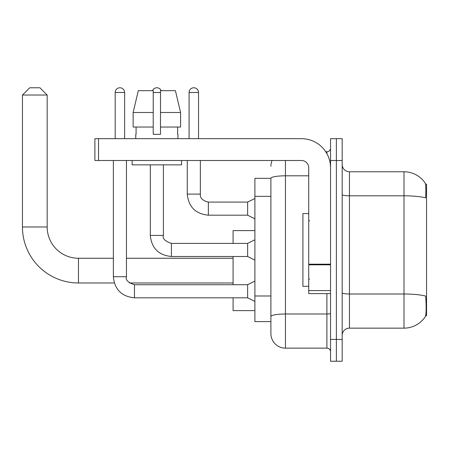 <?xml version="1.0" encoding="UTF-8"?>
<svg xmlns="http://www.w3.org/2000/svg" width="449" height="449" viewBox="0 0 449 449"><rect width="100%" height="100%" fill="white"/><g stroke="black" fill="none" stroke-linecap="round" stroke-linejoin="round"><path stroke-width="0.67" d="M425.607 315.776L426.55 315.776L426.55 184.135L425.517 184.135M270.904 178.315L254.903 178.315L254.903 321.596L270.904 321.596L270.904 333.596L270.904 178.315M349.451 328.146L404.005 328.146A25.458 25.458 0 0 0 425.287 316.652L425.287 316.652C426.157 314.603 426.359 308.738 425.888 299.051L425.697 296.104A25.458 4.423 180 0 0 404.005 294L404.005 171.771A25.458 25.458 0 0 1 425.141 183.04L425.141 183.04A25.458 25.458 0 0 0 404.005 171.771L349.451 171.771A7.274 7.274 0 0 1 342.183 164.497A7.274 7.274 0 0 0 349.451 171.771L349.451 328.146A7.274 7.274 0 0 0 342.183 335.414M336.363 339.416L336.363 361.237L342.183 361.237L342.183 339.416L336.363 339.416L336.363 361.237L330.543 361.237L330.543 339.416L336.363 339.416L336.363 160.495L336.363 339.416M330.543 339.416L330.543 138.674L336.363 138.674L336.363 160.495L336.363 138.674L342.183 138.674L342.183 339.416M342.183 194.546A7.274 1.263 0 0 0 349.451 195.809L404.005 195.809A25.458 4.423 180 0 1 425.646 197.902C425.994 189.523 425.854 184.618 425.231 183.175A25.458 25.458 0 0 0 404.005 171.771A25.458 25.458 0 0 1 425.231 183.175M285.452 160.495L285.452 348.143L326.906 348.143L326.906 293.595M325.75 151.768L326.906 151.768A3.637 3.637 0 0 0 330.543 148.131M270.904 325.598L270.904 319.054M330.543 351.78A3.637 3.637 0 0 0 326.906 348.143M270.904 166.315A14.548 14.548 0 0 1 272.116 160.495M285.452 348.143A14.548 14.548 0 0 1 270.904 333.596M180.582 127.039L180.582 112.491L175.419 90.676L180.582 112.491L180.582 127.039L160.495 127.039L160.495 90.676L175.419 90.676L180.582 112.491L160.495 112.491M153.221 112.491L133.134 112.491L138.303 90.676L133.134 112.491L138.303 90.676L153.221 90.676L153.221 134.313L160.495 134.313L160.495 127.039M308.721 213.589L302.907 213.589L302.907 286.322L308.721 286.322M114.315 282.977L78.452 282.977A56.002 56.002 0 0 1 22.45 226.975L22.45 95.036L29.724 87.763L39.905 87.763L47.179 95.036L22.45 95.036M78.452 282.977L78.452 258.248A31.273 31.273 0 0 1 47.179 226.975L47.179 95.036M233.082 256.502L233.082 284.722M233.082 297.816L233.082 310.613L254.903 310.613M254.903 230.612L233.082 230.612L233.082 243.409M115.185 138.674L115.185 92.488A4.726 4.726 0 0 1 119.911 87.763A4.726 4.726 0 0 1 124.637 92.488L124.637 138.674M254.903 301.453L247.629 297.816L247.629 284.722L254.903 281.085M113.367 160.495L113.367 276.724L126.455 276.724L126.455 160.495M152.497 90.676A4.726 4.726 0 0 1 161.225 90.676M254.903 260.139L247.629 256.502L247.629 243.409L254.903 239.772M150.314 164.862L150.314 235.411L163.402 235.411L163.402 164.862M330.543 293.595L308.721 293.595L308.721 264.186L330.543 264.186M330.543 167.769A29.095 29.095 0 0 0 301.453 138.674L98.527 138.674L98.527 160.495L301.453 160.495A7.274 7.274 0 0 1 308.721 167.769L308.721 264.186M98.527 160.495L94.891 160.495L94.891 138.674L98.527 138.674M135.766 134.313L136.081 134.313L135.766 134.313L135.766 138.674M177.95 134.313L177.636 134.313L177.95 134.313L177.95 138.674M177.636 127.039L177.636 134.313M160.495 134.313L153.221 134.313M136.081 134.313L136.081 127.039M132.129 160.495L132.129 164.862L181.587 164.862L181.587 160.495M153.221 127.039L133.134 127.039L133.134 112.491M189.08 138.674L189.08 92.488A4.726 4.726 0 0 1 193.805 87.763A4.726 4.726 0 0 1 198.537 92.488L198.537 138.674M254.903 218.826L247.629 215.189L247.629 202.101L254.903 198.464M187.261 160.495L187.261 194.097L200.355 194.097L200.355 160.495M270.904 196.348L254.903 196.348M270.904 295.986L254.903 295.986M404.005 328.146L404.005 294L349.451 294A7.274 1.263 0 0 1 342.183 292.737M342.183 160.495L330.543 160.495M330.543 313.368A3.637 0.634 0 0 1 326.906 314.003L285.452 314.003A14.548 2.526 180 0 0 270.904 316.528M270.904 178.337A14.548 2.526 180 0 1 285.452 175.812L308.721 175.812M326.906 153.687L326.906 151.768M22.45 226.975L47.179 226.975M247.629 297.816L134.459 297.816C121.662 296.548 114.63 289.521 113.367 276.724C114.63 289.521 121.662 296.548 134.459 297.816C121.662 296.548 114.63 289.521 113.367 276.724C114.63 289.521 121.662 296.548 134.459 297.816C121.662 296.548 114.63 289.521 113.367 276.724C114.63 289.521 121.662 296.548 134.459 297.816C121.662 296.548 114.63 289.521 113.367 276.724C114.63 289.521 121.662 296.548 134.459 297.816C121.662 296.548 114.63 289.521 113.367 276.724C114.63 289.521 121.662 296.548 134.459 297.816C121.662 296.548 114.63 289.521 113.367 276.724C114.63 289.521 121.662 296.548 134.459 297.816L134.459 284.733C127.999 282.528 125.333 279.862 126.455 276.724M115.185 92.488L124.637 92.488M247.629 256.502L171.406 256.502C158.609 255.24 151.577 248.207 150.314 235.411C151.577 248.207 158.609 255.24 171.406 256.502C158.609 255.24 151.577 248.207 150.314 235.411C151.577 248.207 158.609 255.24 171.406 256.502C158.609 255.24 151.577 248.207 150.314 235.411C151.577 248.207 158.609 255.24 171.406 256.502C158.609 255.24 151.577 248.207 150.314 235.411C151.577 248.207 158.609 255.24 171.406 256.502C158.609 255.24 151.577 248.207 150.314 235.411C151.577 248.207 158.609 255.24 171.406 256.502C158.609 255.24 151.577 248.207 150.314 235.411C151.577 248.207 158.609 255.24 171.406 256.502L171.406 243.409L247.629 243.409M153.221 92.488L160.495 92.488M330.543 264.815L308.721 264.815M308.721 290.593L330.543 290.593M247.629 215.189L208.353 215.189C195.556 213.926 188.524 206.894 187.261 194.097C188.524 206.894 195.556 213.926 208.353 215.189C195.556 213.926 188.524 206.894 187.261 194.097C188.524 206.894 195.556 213.926 208.353 215.189C195.556 213.926 188.524 206.894 187.261 194.097C188.524 206.894 195.556 213.926 208.353 215.189C195.556 213.926 188.524 206.894 187.261 194.097C188.524 206.894 195.556 213.926 208.353 215.189C195.556 213.926 188.524 206.894 187.261 194.097C188.524 206.894 195.556 213.926 208.353 215.189C195.556 213.926 188.524 206.894 187.261 194.097C188.524 206.894 195.556 213.926 208.353 215.189C195.556 213.926 188.524 206.894 187.261 194.097C188.524 206.894 195.556 213.926 208.353 215.189C195.556 213.926 188.524 206.894 187.261 194.097C188.524 206.894 195.556 213.926 208.353 215.189L208.353 202.112C202.578 200.647 199.912 197.975 200.355 194.097C199.912 197.975 202.578 200.647 208.353 202.101C202.578 200.647 199.912 197.975 200.355 194.097C199.912 197.975 202.578 200.647 208.353 202.101C202.578 200.647 199.912 197.975 200.355 194.097C199.912 197.975 202.578 200.647 208.353 202.101C202.578 200.647 199.912 197.975 200.355 194.097C199.912 197.975 202.578 200.647 208.353 202.101C202.578 200.647 199.912 197.975 200.355 194.097C199.912 197.975 202.578 200.647 208.353 202.101C202.578 200.647 199.912 197.975 200.355 194.097C199.912 197.975 202.578 200.647 208.353 202.101C202.578 200.647 199.912 197.975 200.355 194.097C199.912 197.975 202.578 200.647 208.353 202.101C202.578 200.647 199.912 197.975 200.355 194.097C199.912 197.975 202.578 200.647 208.353 202.101L247.629 202.101M189.08 92.488L198.537 92.488M309.451 220.863L308.721 220.133M309.451 279.048L308.721 279.778M233.082 282.977L129.469 282.977M233.082 258.248L126.455 258.248M113.367 258.248L78.452 258.248M247.629 284.722L134.459 284.722M163.402 235.411C162.28 238.548 164.946 241.214 171.406 243.409M187.261 194.097C188.524 206.894 195.556 213.926 208.353 215.189M200.355 194.097C199.912 197.975 202.578 200.647 208.353 202.101"/></g></svg>
